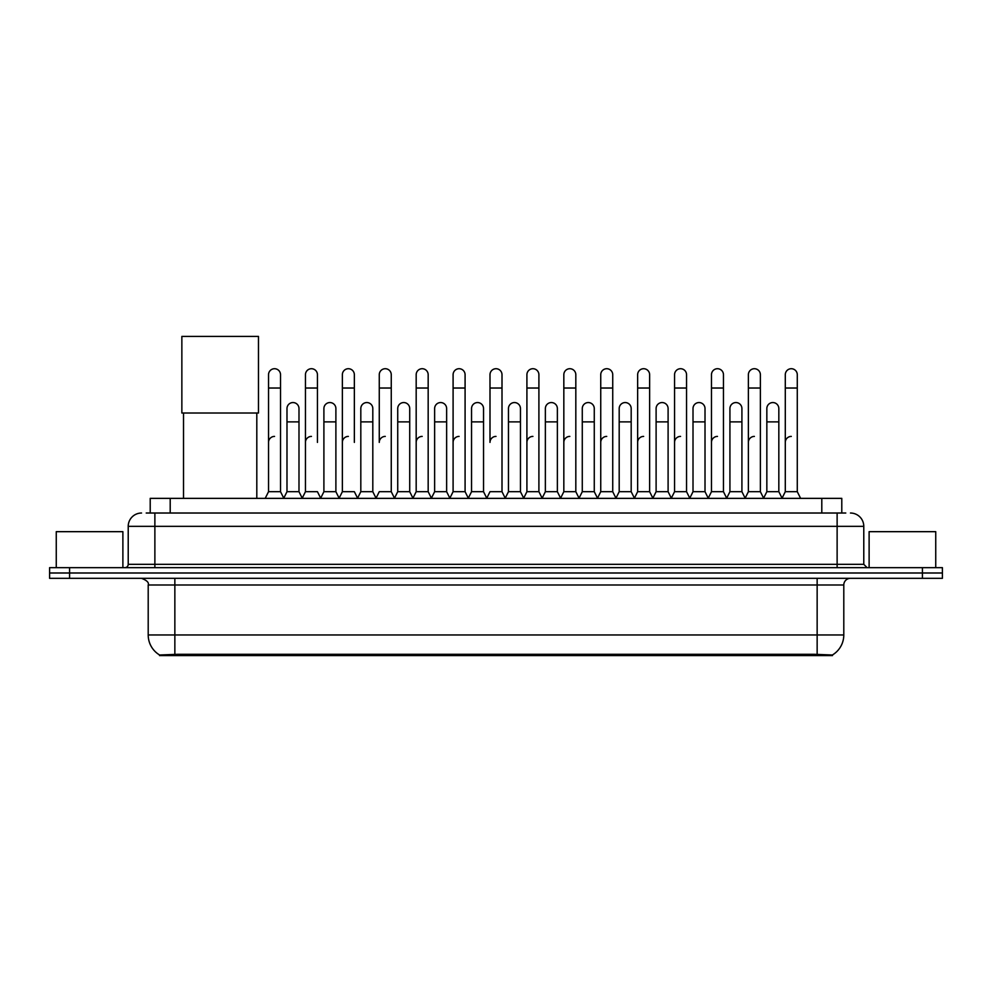 <?xml version="1.0" encoding="UTF-8"?>
<svg xmlns="http://www.w3.org/2000/svg" width="992" height="992" viewBox="0 0 992 992"><rect width="100%" height="100%" fill="white"/><g stroke="black" fill="none" stroke-linecap="round" stroke-linejoin="round"><path stroke-width="1.49" d="M146.208 513.025L154.876 513.025L146.208 513.025L150.214 513.025L150.214 498.368L841.786 498.368L841.786 513.025M832.462 655.6L159.538 655.6L159.538 654.956M148.205 634.954L174.852 634.954L174.852 584.982L148.205 584.982L148.205 634.954A23.324 23.324 0 0 0 159.613 654.993L177.518 654.311L814.482 654.311L832.387 654.993A23.324 23.324 0 0 0 843.795 634.954L843.795 584.982A6.659 6.659 0 0 1 850.454 578.324M942.4 578.324L942.4 572.992L49.6 572.992L49.6 578.324L69.589 578.324L69.589 572.992L49.6 572.992L49.6 567.66L69.589 567.66L69.589 572.992L942.4 572.992L942.4 578.324L69.589 578.324M141.546 513.025A13.33 13.33 0 0 0 128.216 526.343L128.216 564.324A3.336 3.336 0 0 1 124.893 567.66M850.454 513.025A13.33 13.33 0 0 1 863.784 526.343L154.876 526.343L154.876 513.025L845.792 513.025M863.784 526.343L863.784 564.324L867.107 567.66M942.4 567.66L942.4 572.992L942.4 567.66L69.589 567.66M122.884 567.66L122.884 531.675L56.259 531.675L56.259 567.66M935.741 567.66L935.741 531.675L869.116 531.675L869.116 567.66M183.52 413.019L183.52 498.368M256.804 413.019L256.804 498.368M181.858 336.4L258.478 336.4L258.478 413.019L181.858 413.019L181.858 336.4M265.199 498.368L268.534 491.697L280.525 491.697L283.861 498.368M280.525 491.697L280.525 374.703A6.002 6.002 0 0 0 274.536 368.714A6.002 6.002 0 0 1 274.908 368.726M268.534 491.697L268.534 388.033L280.525 388.033M268.534 388.033L268.534 374.703A6.002 6.002 0 0 1 274.536 368.714M302.114 498.368L305.449 491.697L317.44 491.697L320.776 498.368M317.44 442.395L317.44 374.703A6.002 6.002 0 0 0 311.438 368.714A6.002 6.002 0 0 1 311.823 368.726M305.449 491.697L305.449 388.033L317.44 388.033M305.449 388.033L305.449 374.703A6.002 6.002 0 0 1 311.438 368.714M339.028 498.368L342.364 491.697L354.355 491.697L357.678 498.368M354.355 442.395L354.355 374.703A6.002 6.002 0 0 0 348.353 368.714A6.002 6.002 0 0 1 348.725 368.726M342.364 491.697L342.364 388.033L354.355 388.033M342.364 388.033L342.364 374.703A6.002 6.002 0 0 1 348.353 368.714M375.943 498.368L379.266 491.697L391.257 491.697L394.593 498.368M391.257 491.697L391.257 374.703A6.002 6.002 0 0 0 385.268 368.714A6.002 6.002 0 0 1 385.64 368.726M385.268 436.406A6.002 6.002 0 0 0 379.266 442.395L379.266 388.033L391.257 388.033M379.266 388.033L379.266 374.703A6.002 6.002 0 0 1 385.268 368.714M412.846 498.368L416.181 491.697L428.172 491.697L431.508 498.368M428.172 491.697L428.172 374.703A6.002 6.002 0 0 0 422.183 368.714A6.002 6.002 0 0 1 422.555 368.726M416.181 491.697L416.181 388.033L428.172 388.033M416.181 388.033L416.181 374.703A6.002 6.002 0 0 1 422.183 368.714M449.76 498.368L453.096 491.697L465.087 491.697L468.422 498.368M465.087 491.697L465.087 374.703A6.002 6.002 0 0 0 459.085 368.714A6.002 6.002 0 0 1 459.47 368.726M453.096 491.697L453.096 388.033L465.087 388.033M453.096 388.033L453.096 374.703A6.002 6.002 0 0 1 459.085 368.714M486.675 498.368L489.998 491.697L502.002 491.697L505.325 498.368M502.002 491.697L502.002 374.703A6.002 6.002 0 0 0 496 368.714A6.002 6.002 0 0 1 496.372 368.726M496 436.406A6.002 6.002 0 0 0 489.998 442.395L489.998 388.033L502.002 388.033M489.998 388.033L489.998 374.703A6.002 6.002 0 0 1 496 368.714M523.578 498.368L526.913 491.697L538.904 491.697L542.24 498.368M560.592 498.17L557.368 491.697L545.364 491.697L542.14 498.17L538.904 491.697L538.904 374.703A6.002 6.002 0 0 0 532.915 368.714A6.002 6.002 0 0 1 533.287 368.726M505.226 498.17L508.462 491.697L520.453 491.697L523.689 498.17L526.913 491.697L526.913 388.033L538.904 388.033M526.913 388.033L526.913 374.703A6.002 6.002 0 0 1 532.915 368.714M560.492 498.368L563.828 491.697L575.819 491.697L579.154 498.368M616.057 498.368L612.734 491.697L600.743 491.697L597.506 498.17L594.27 491.697L582.279 491.697L579.055 498.17L575.819 491.697L575.819 374.703A6.002 6.002 0 0 0 569.817 368.714A6.002 6.002 0 0 1 570.202 368.726M563.828 491.697L563.828 388.033L575.819 388.033M563.828 388.033L563.828 374.703A6.002 6.002 0 0 1 569.817 368.714M652.972 498.368L649.636 491.697L637.645 491.697L634.421 498.17L631.185 491.697L619.194 491.697L615.958 498.17L612.734 491.697L612.734 388.033L600.743 388.033L600.743 491.697L597.407 498.368M600.743 388.033L600.743 374.703A6.002 6.002 0 0 1 607.116 368.726A6.002 6.002 0 0 1 612.734 374.703L612.734 388.033M689.886 498.368L686.551 491.697L674.56 491.697L671.324 498.17L668.1 491.697L656.109 491.697L652.872 498.17L649.636 491.697L649.636 388.033L637.645 388.033L637.645 491.697L634.322 498.368M637.645 388.033L637.645 374.703A6.002 6.002 0 0 1 644.019 368.726A6.002 6.002 0 0 1 649.636 374.703L649.636 388.033M726.801 498.368L723.466 491.697L711.475 491.697L708.238 498.17L705.014 491.697L693.011 491.697L689.787 498.17L686.551 491.697L686.551 388.033L674.56 388.033L674.56 491.697L671.224 498.368M674.56 388.033L674.56 374.703A6.002 6.002 0 0 1 680.934 368.726A6.002 6.002 0 0 1 686.551 374.703L686.551 388.033M763.704 498.368L760.38 491.697L748.377 491.697L745.153 498.17L741.917 491.697L729.926 491.697L726.69 498.17L723.466 491.697L723.466 388.033L711.475 388.033L711.475 491.697L708.139 498.368M711.475 388.033L711.475 374.703A6.002 6.002 0 0 1 717.848 368.726A6.002 6.002 0 0 1 723.466 374.703L723.466 388.033M781.956 498.368L785.292 491.697L785.292 388.033L797.283 388.033L797.283 491.697L800.618 498.368L797.283 491.697L785.292 491.697L782.068 498.17L778.832 491.697L766.841 491.697L763.604 498.17L760.38 491.697L760.38 388.033L748.377 388.033L748.377 491.697L745.054 498.368M748.377 388.033L748.377 374.703A6.002 6.002 0 0 1 754.751 368.726A6.002 6.002 0 0 1 760.38 374.703L760.38 388.033M785.292 388.033L785.292 374.703A6.002 6.002 0 0 1 791.666 368.726A6.002 6.002 0 0 1 797.283 374.703L797.283 388.033M283.762 498.17L286.986 491.697L298.989 491.697L302.213 498.17M298.989 491.697L298.989 408.555A6.002 6.002 0 0 0 293.359 402.566A6.002 6.002 0 0 1 298.989 408.555M286.986 491.697L286.986 421.873L298.989 421.873M286.986 421.873L286.986 408.555A6.002 6.002 0 0 1 293.359 402.566M320.676 498.17L323.9 491.697L335.891 491.697L339.128 498.17M335.891 491.697L335.891 408.555A6.002 6.002 0 0 0 330.274 402.566A6.002 6.002 0 0 1 335.891 408.555M323.9 491.697L323.9 421.873L335.891 421.873M323.9 421.873L323.9 408.555A6.002 6.002 0 0 1 330.274 402.566M357.579 498.17L360.815 491.697L372.806 491.697L376.042 498.17M372.806 491.697L372.806 408.555A6.002 6.002 0 0 0 367.189 402.566A6.002 6.002 0 0 1 372.806 408.555M360.815 491.697L360.815 421.873L372.806 421.873M360.815 421.873L360.815 408.555A6.002 6.002 0 0 1 367.189 402.566M394.494 498.17L397.73 491.697L409.721 491.697L412.945 498.17M409.721 491.697L409.721 408.555A6.002 6.002 0 0 0 404.104 402.566A6.002 6.002 0 0 1 409.721 408.555M397.73 491.697L397.73 421.873L409.721 421.873M397.73 421.873L397.73 408.555A6.002 6.002 0 0 1 404.104 402.566M431.408 498.17L434.632 491.697L446.636 491.697L449.86 498.17M446.636 491.697L446.636 408.555A6.002 6.002 0 0 0 441.006 402.566A6.002 6.002 0 0 1 446.636 408.555M434.632 491.697L434.632 421.873L446.636 421.873M434.632 421.873L434.632 408.555A6.002 6.002 0 0 1 441.006 402.566M468.311 498.17L471.547 491.697L483.538 491.697L486.774 498.17M483.538 491.697L483.538 408.555A6.002 6.002 0 0 0 477.921 402.566A6.002 6.002 0 0 1 483.538 408.555M471.547 491.697L471.547 421.873L483.538 421.873M471.547 421.873L471.547 408.555A6.002 6.002 0 0 1 477.921 402.566M520.453 491.697L520.453 408.555A6.002 6.002 0 0 0 514.836 402.566A6.002 6.002 0 0 1 520.453 408.555M508.462 491.697L508.462 421.873L520.453 421.873M508.462 421.873L508.462 408.555A6.002 6.002 0 0 1 514.836 402.566M557.368 491.697L557.368 408.555A6.002 6.002 0 0 0 551.738 402.566A6.002 6.002 0 0 1 557.368 408.555M545.364 491.697L545.364 421.873L557.368 421.873M545.364 421.873L545.364 408.555A6.002 6.002 0 0 1 551.738 402.566M594.27 491.697L594.27 408.555A6.002 6.002 0 0 0 588.653 402.566A6.002 6.002 0 0 1 594.27 408.555M582.279 491.697L582.279 421.873L594.27 421.873M582.279 421.873L582.279 408.555A6.002 6.002 0 0 1 588.653 402.566M631.185 491.697L631.185 408.555A6.002 6.002 0 0 0 625.568 402.566A6.002 6.002 0 0 1 631.185 408.555M619.194 491.697L619.194 421.873L631.185 421.873M619.194 421.873L619.194 408.555A6.002 6.002 0 0 1 625.568 402.566M668.1 491.697L668.1 408.555A6.002 6.002 0 0 0 662.482 402.566A6.002 6.002 0 0 1 668.1 408.555M656.109 491.697L656.109 421.873L668.1 421.873M656.109 421.873L656.109 408.555A6.002 6.002 0 0 1 662.482 402.566M705.014 491.697L705.014 408.555A6.002 6.002 0 0 0 699.385 402.566A6.002 6.002 0 0 1 705.014 408.555M693.011 491.697L693.011 421.873L705.014 421.873M693.011 421.873L693.011 408.555A6.002 6.002 0 0 1 699.385 402.566M741.917 491.697L741.917 408.555A6.002 6.002 0 0 0 736.3 402.566A6.002 6.002 0 0 1 741.917 408.555M729.926 491.697L729.926 421.873L741.917 421.873M729.926 421.873L729.926 408.555A6.002 6.002 0 0 1 736.3 402.566M778.832 491.697L778.832 408.555A6.002 6.002 0 0 0 773.214 402.566A6.002 6.002 0 0 1 778.832 408.555M766.841 491.697L766.841 421.873L778.832 421.873M766.841 421.873L766.841 408.555A6.002 6.002 0 0 1 773.214 402.566M268.534 442.395A6.002 6.002 0 0 1 274.536 436.406M305.449 442.395A6.002 6.002 0 0 1 311.438 436.406M342.364 442.395A6.002 6.002 0 0 1 348.353 436.406M416.181 442.395A6.002 6.002 0 0 1 422.183 436.406M453.096 442.395A6.002 6.002 0 0 1 459.085 436.406M526.913 442.395A6.002 6.002 0 0 1 532.915 436.406M563.828 442.395A6.002 6.002 0 0 1 569.817 436.406M600.743 442.395A6.002 6.002 0 0 1 606.732 436.406M637.645 442.395A6.002 6.002 0 0 1 643.647 436.406M674.56 491.697L674.56 442.395A6.002 6.002 0 0 1 680.562 436.406M711.475 442.395A6.002 6.002 0 0 1 717.464 436.406M760.38 491.697L760.38 442.395M748.377 442.395A6.002 6.002 0 0 1 754.379 436.406M785.292 442.395A6.002 6.002 0 0 1 791.294 436.406M814.482 655.6L814.482 654.311M177.518 655.6L177.518 654.311M170.202 513.025L170.202 498.368M821.798 513.025L821.798 498.368M817.148 578.324L817.148 584.982L174.852 584.982L174.852 578.324M843.795 584.982L817.148 584.982L817.148 634.954L843.795 634.954M817.148 654.447L817.148 634.954L174.852 634.954L174.852 654.447M922.411 578.324L922.411 567.66M154.876 567.66L154.876 526.343L128.216 526.343M128.216 564.324L863.784 564.324M837.124 513.025L837.124 567.66M148.205 584.982C149.147 582.614 146.915 580.394 141.546 578.324"/></g></svg>
